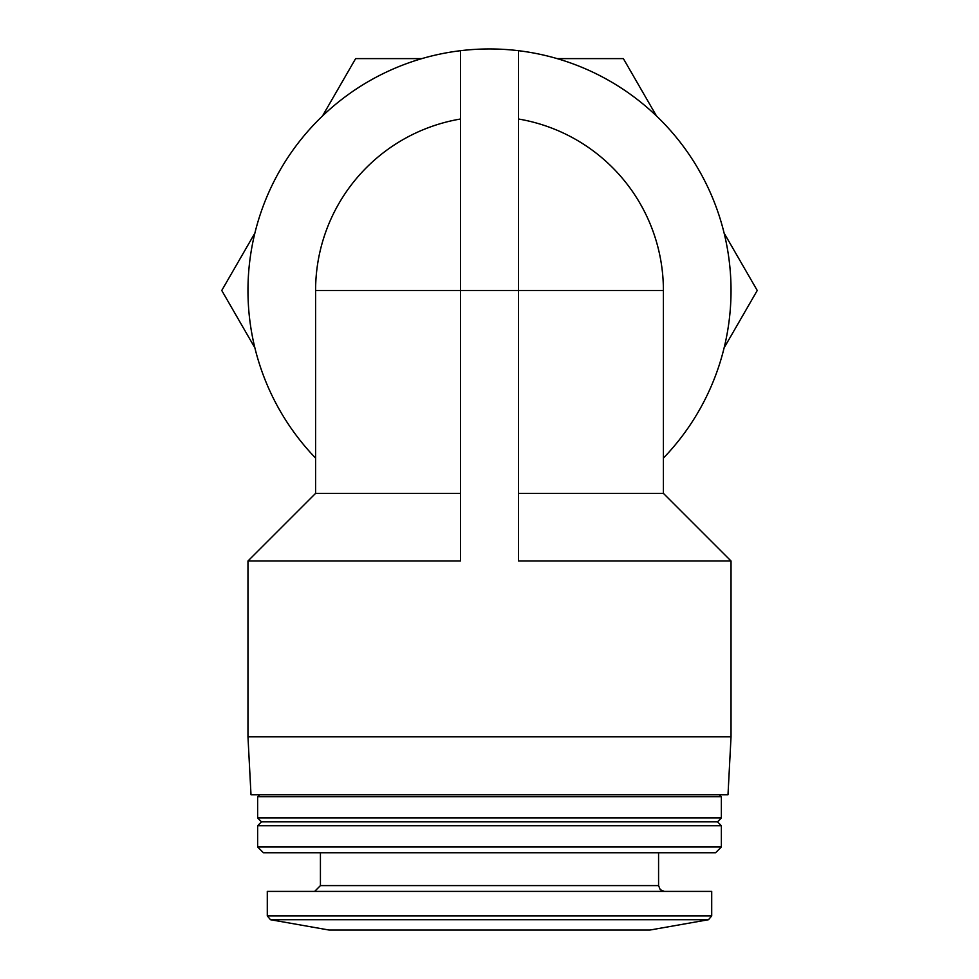<?xml version="1.0" encoding="UTF-8"?>
<svg xmlns="http://www.w3.org/2000/svg" width="979" height="979" viewBox="0 0 979 979"><rect width="100%" height="100%" fill="white"/><g stroke="black" fill="none" stroke-linecap="round" stroke-linejoin="round"><path stroke-width="1.47" d="M518.478 493.367L663.407 493.367L731.032 560.991L518.478 560.991L518.478 50.7A241.532 241.532 0 0 1 663.407 458.099M315.593 458.099A241.532 241.532 0 0 1 460.522 50.7L460.522 560.991L247.968 560.991L247.968 736.832L731.032 736.832L731.032 560.991M460.522 493.367L315.593 493.367L315.593 290.482A173.907 173.907 0 0 1 460.522 119.01M518.478 119.01A173.907 173.907 0 0 1 663.407 290.482L315.593 290.482M254.883 233.112L221.756 290.482L254.883 347.851M421.876 58.605L355.634 58.605L322.507 115.975M656.493 115.975L623.366 58.605L557.124 58.605M724.117 347.851L757.244 290.482L724.117 233.112M270.485 919.709L708.515 919.709L649.872 930.05L329.128 930.05L270.485 919.709L267.291 915.903L267.291 891.404L711.709 891.404L711.709 915.903L267.291 915.903M320.427 852.758L320.427 885.603L314.638 891.404M257.636 846.97L263.424 852.758L715.576 852.758L721.364 846.97L721.364 825.713L257.636 825.713L257.636 846.97L721.364 846.97M257.636 825.713L261.491 821.846L717.509 821.846L721.364 825.713M257.636 817.979L721.364 817.979L721.364 796.722L257.636 796.722L257.636 817.979L261.491 821.846M259.57 794.789L257.636 796.722M247.968 736.832L251.003 794.789L727.997 794.789L731.032 736.832M518.478 50.7A241.532 241.532 0 0 0 460.522 50.7A241.532 241.532 0 0 1 518.478 50.7M320.427 885.603L658.573 885.603L660.238 889.678L664.362 891.404M663.407 493.367L663.407 290.482M315.593 493.367L247.968 560.991M708.515 919.709L711.709 915.903M658.573 885.603L658.573 852.758M717.509 821.846L721.364 817.979M719.43 794.789L721.364 796.722"/></g></svg>
